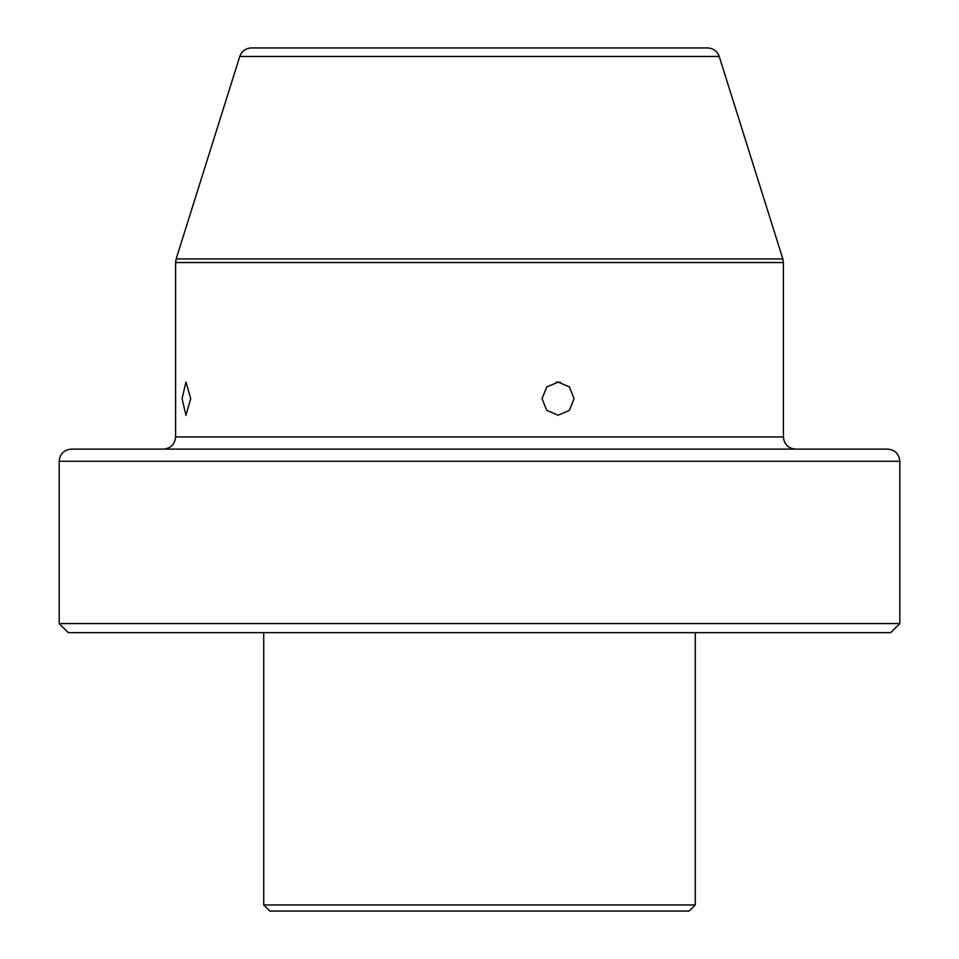 <?xml version="1.0" encoding="UTF-8"?>
<svg xmlns="http://www.w3.org/2000/svg" width="959" height="959" viewBox="0 0 959 959"><rect width="100%" height="100%" fill="white"/><g stroke="black" fill="none" stroke-linecap="round" stroke-linejoin="round"><path stroke-width="1.44" d="M695.275 904.972L689.197 911.05L269.803 911.05L263.725 904.972L695.275 904.972L695.275 632.664M574.033 398.656L569.418 410.368L558.162 415.223L546.786 410.38L542.039 398.656L546.786 386.945L558.162 382.102L569.406 386.945L574.033 398.656M182.078 398.656L185.95 415.319L190.697 398.656L185.95 382.006L182.078 398.656M899.806 623.554L890.683 632.664L68.317 632.664L59.194 623.554L899.806 623.554L899.806 461.267L59.194 461.267C59.914 453.883 63.965 449.831 71.35 449.112L887.65 449.112C895.035 449.831 899.086 453.883 899.806 461.267M436.956 449.112L211.483 449.112M239.774 56.461C241.788 51.103 245.66 48.262 251.378 47.95L707.622 47.95C713.34 48.262 717.212 51.103 719.226 56.461L239.774 56.461L176.156 258.906L782.844 258.906L783.407 262.55L175.593 262.55L175.593 436.956L783.407 436.956L783.407 262.55M560.32 382.245L555.992 382.245M263.725 904.972L263.725 632.664M175.593 436.956C174.874 444.341 170.822 448.392 163.438 449.112M719.226 56.461L782.844 258.906M59.194 623.554L59.194 461.267M176.156 258.906L175.593 262.55M783.407 436.956C784.126 444.341 788.178 448.392 795.562 449.112"/></g></svg>

